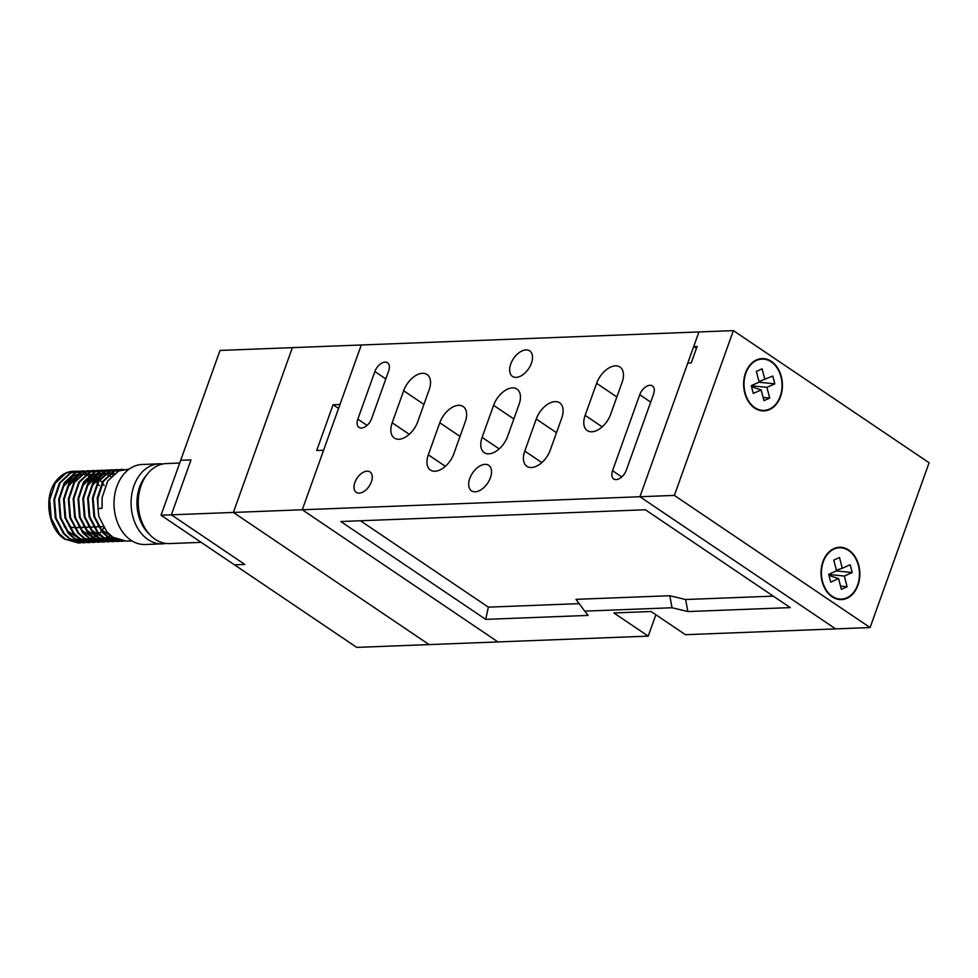 <?xml version="1.0" encoding="UTF-8"?>
<svg xmlns="http://www.w3.org/2000/svg" width="978" height="978" viewBox="0 0 978 978"><rect width="100%" height="100%" fill="white"/><g stroke="black" fill="none" stroke-linecap="round" stroke-linejoin="round"><path stroke-width="1.47" d="M754.833 407.63A25.66 19.01 87.8 0 0 764.026 410.393A25.66 19.01 87.8 0 0 781.691 390.344A25.66 19.01 87.8 0 0 771.226 361.86A25.66 19.01 87.8 0 0 762.045 359.097A25.66 19.01 87.8 0 0 744.368 379.146A25.66 19.01 87.8 0 0 754.833 407.63M760.187 410.528A25.66 19.01 87.8 0 0 760.578 410.528L764.026 410.393M832.241 596.323A25.66 19.01 87.8 0 0 841.435 599.074A25.66 19.01 87.8 0 0 859.1 579.037A25.66 19.01 87.8 0 0 848.635 550.541A25.66 19.01 87.8 0 0 839.454 547.79A25.66 19.01 87.8 0 0 821.789 567.827A25.66 19.01 87.8 0 0 832.241 596.323M837.596 599.221A25.66 19.01 87.8 0 0 837.987 599.208L841.435 599.074M771.385 361.395A26.174 19.389 87.8 0 0 762.021 358.584A26.174 19.389 87.8 0 0 744.001 379.036A26.174 19.389 87.8 0 0 754.674 408.095A26.174 19.389 87.8 0 0 764.038 410.907A26.174 19.389 87.8 0 0 782.058 390.454A26.174 19.389 87.8 0 0 771.385 361.395M762.437 359.085A26.174 19.389 87.8 0 0 760.297 358.755M848.806 550.088A26.174 19.389 87.8 0 0 839.43 547.277A26.174 19.389 87.8 0 0 821.41 567.717A26.174 19.389 87.8 0 0 832.082 596.776A26.174 19.389 87.8 0 0 841.447 599.587A26.174 19.389 87.8 0 0 859.479 579.147A26.174 19.389 87.8 0 0 848.806 550.088M839.845 547.778A26.174 19.389 87.8 0 0 837.718 547.448M762.314 410.87A26.174 19.389 87.8 0 0 764.417 410.369M762.045 359.097L758.598 359.232A25.66 19.01 87.8 0 0 758.207 359.256M839.723 599.551A26.174 19.389 87.8 0 0 841.826 599.062M839.454 547.79L836.007 547.924A25.66 19.01 87.8 0 0 835.615 547.937M696.422 348.437L693.683 346.591L698.928 331.945L733.378 330.613L929.1 462.765L870.09 627.558L685.431 634.698L651.091 611.507L613.878 612.949L648.218 636.128L356.738 647.387L161.015 515.235L220.026 350.442L292.373 347.642L233.375 512.435L429.097 644.588L233.375 512.435L171.358 514.831L191.016 459.904L180.685 460.296L191.016 459.904L171.358 514.831L244.83 564.453L234.5 564.844L244.83 564.453L171.358 514.831L161.015 515.235M733.378 330.613L674.368 495.406L639.918 496.738L835.64 628.891L639.918 496.738L687.779 363.07L691.226 362.936L697.131 346.456L693.683 346.591M674.368 495.406L870.09 627.558M844.332 576.054L852.217 572.546L850.188 564.746L842.29 568.255L839.503 557.533L833.769 560.088L836.557 570.81L828.672 574.331L830.701 582.13L838.586 578.609L841.373 589.343L847.119 586.788L844.332 576.054L828.696 574.441M764.882 379.562L762.094 368.84L756.361 371.395L759.148 382.117L751.251 385.638L753.28 393.437L761.177 389.929L763.965 400.65L769.71 398.095L766.911 387.361L774.808 383.853L772.779 376.053L758.989 381.518M836.349 570.907L852.217 572.546M840.542 586.103L847.119 586.788M828.953 575.406L838.586 578.609M836.398 570.211L842.29 568.255M758.94 382.215L774.808 383.853M751.287 385.748L766.911 387.361M763.121 397.41L769.71 398.095M751.544 386.726L761.177 389.929M469.782 478.474A15.403 9.095 124 0 1 488.731 465.32A15.403 9.095 124 0 1 490.443 477.68A15.403 9.095 124 0 1 471.494 490.846A15.403 9.095 124 0 1 469.782 478.474M510.748 364.036A15.403 9.095 124 0 1 529.709 350.882A15.403 9.095 124 0 1 531.421 363.241A15.403 9.095 124 0 1 512.472 376.408A15.403 9.095 124 0 1 510.748 364.036M371.408 481.824A12.323 7.274 -56 0 0 370.026 471.934A12.323 7.274 -56 0 0 354.867 482.46A12.323 7.274 -56 0 0 356.236 492.362A12.323 7.274 -56 0 0 371.408 481.824M639.918 496.738L302.275 509.77L497.998 641.935L302.275 509.77L233.375 512.435L292.373 347.642L361.285 344.989L302.275 509.77L323.584 450.271L316.689 450.528L333.082 404.758L339.977 404.489L361.285 344.989L698.928 331.945L639.918 496.738M790.273 607.607L645.37 509.77L340.796 521.519L485.699 619.367L588.133 615.406L584.71 611.128L672.02 607.754L687.852 611.556L790.273 607.607M648.218 636.128L655.871 614.734M417.704 421.799L429.171 389.757A18.998 11.21 -56 0 0 427.056 374.513A18.998 11.21 -56 0 0 403.669 390.748L392.202 422.789A18.998 11.21 -56 0 0 394.317 438.034A18.998 11.21 -56 0 0 417.704 421.799M439.782 422.753L428.303 454.807A18.998 11.21 -56 0 0 430.43 470.051A18.998 11.21 -56 0 0 453.804 453.816L465.271 421.775A18.998 11.21 -56 0 0 463.156 406.53A18.998 11.21 -56 0 0 439.782 422.753L460.027 436.432M536.25 419.036L524.783 451.078A18.998 11.21 -56 0 0 526.897 466.323A18.998 11.21 -56 0 0 550.272 450.088L561.751 418.046A18.998 11.21 -56 0 0 559.624 402.802A18.998 11.21 -56 0 0 536.25 419.036L556.494 432.704M371.616 418.621L388.657 371.017A10.269 6.064 -56 0 0 387.508 362.765A10.269 6.064 -56 0 0 374.88 371.542L357.826 419.146A10.269 6.064 -56 0 0 358.975 427.398A10.269 6.064 -56 0 0 371.616 418.621M507.606 436.396L519.086 404.342A18.998 11.21 -56 0 0 516.959 389.097A18.998 11.21 -56 0 0 493.584 405.332L482.117 437.374A18.998 11.21 -56 0 0 484.232 452.618A18.998 11.21 -56 0 0 507.606 436.396M596.617 383.303L585.137 415.344A18.998 11.21 -56 0 0 587.265 430.589A18.998 11.21 -56 0 0 610.639 414.354L622.106 382.312A18.998 11.21 -56 0 0 619.991 367.068A18.998 11.21 -56 0 0 596.617 383.303L616.861 396.97M639.746 394.721L612.546 470.711A10.269 6.064 -56 0 0 613.695 478.951A10.269 6.064 -56 0 0 626.323 470.173L653.536 394.195A10.269 6.064 -56 0 0 652.387 385.943A10.269 6.064 -56 0 0 639.746 394.721L650.7 402.117M584.71 611.128L575.981 599.343L669.796 595.724L685.627 599.514L773.292 596.14M360.43 520.761L488.352 607.142L579.159 603.634M687.852 611.556L685.627 599.514M672.02 607.754L669.796 595.724M485.699 619.367L488.352 607.142M179.707 463.034L166.382 463.56A40.037 29.658 87.8 0 0 147.861 473.438A40.037 29.658 87.8 0 0 150.245 535.137A40.037 29.658 87.8 0 0 155.147 539.269A40.037 29.658 87.8 0 0 169.475 543.572L201.175 542.35M165.881 543.413A40.037 29.658 -92.2 0 1 162.311 543.841A40.037 29.658 -92.2 0 1 147.984 539.538A40.037 29.658 -92.2 0 1 131.663 495.1A40.037 29.658 -92.2 0 1 159.218 463.829A40.037 29.658 -92.2 0 1 162.813 463.988M123.827 541.078L121.419 541.311L108.167 537.472L102.079 532.118L93.912 516.543L92.47 497.985L98.032 481.433L109.023 471.335L116.578 469.587M118.998 469.611L109.573 471.372L98.631 481.555L93.13 498.157L94.646 516.702L102.886 532.228L108.851 537.448L122.103 541.286L124.169 541.103M131.993 540.907L126.248 541.127L112.983 537.289L106.908 531.934L98.729 516.347L97.287 497.802L102.861 481.249L113.839 471.151L121.406 469.403M78.35 542.973L64.756 539.147C48.399 529.501 43.191 497.215 55.832 481.31A35.929 26.614 -92.2 0 1 73.387 471.249A35.929 26.614 -92.2 0 1 75.55 471.286M75.587 471.286L66.162 473.046L55.22 483.23L49.719 499.831L51.235 518.377L59.475 533.902L65.44 539.122L78.692 542.961L80.758 542.778M83.179 542.79L69.572 538.964L63.497 533.609L55.318 518.022L53.876 499.477L59.45 482.924L70.428 472.826L77.995 471.078M80.404 471.103L70.991 472.851L60.049 483.046L54.548 499.636L56.064 518.193L64.303 533.707L70.269 538.927L83.521 542.778L85.587 542.594M87.996 542.607L74.401 538.768L68.326 533.426L60.147 517.839L58.704 499.293L64.267 482.741L75.257 472.631L82.812 470.895M85.233 470.907L75.807 472.667L64.866 482.863L59.365 499.452L60.88 517.998L69.12 533.523L75.086 538.744L88.338 542.594L90.404 542.411M92.824 542.411L79.23 538.585L73.142 533.242L64.964 517.655L63.521 499.098L69.096 482.557L80.074 472.447L89.707 470.785M90.049 470.724L80.636 472.484L69.695 482.68L64.193 499.269L65.709 517.814L73.949 533.34L79.915 538.56L93.167 542.411L95.233 542.228M97.641 542.228L84.047 538.401L77.971 533.047L69.793 517.472L68.35 498.914L73.925 482.374L84.903 472.264L94.536 470.589M94.878 470.54L85.453 472.301L74.511 482.484L69.01 499.086L70.526 517.631L78.766 533.157L84.731 538.377L97.996 542.215L100.049 542.032M102.47 542.044L88.876 538.218L82.788 532.863L74.609 517.289L73.167 498.731L78.741 482.178L89.731 472.081L99.365 470.406M99.707 470.357L90.282 472.105L79.34 482.301L73.839 498.89L75.355 517.448L83.595 532.973L89.56 538.193L102.812 542.032L104.878 541.849M107.299 541.861L93.692 538.022L87.617 532.68L79.438 517.093L77.995 498.548L83.57 481.995L94.548 471.885L102.115 470.149M104.524 470.173L95.098 471.922L84.169 482.117L78.656 498.707L80.172 517.252L88.411 532.778L94.377 537.998L107.641 541.849L109.707 541.665M112.115 541.665L98.521 537.839L92.433 532.497L84.267 516.91L82.824 498.364L88.387 481.812L99.377 471.702L106.932 469.966M109.353 469.978L99.927 471.738L88.986 481.934L83.485 498.523L85 517.069L93.24 532.594L99.206 537.814L112.458 541.665L114.524 541.482M116.944 541.482L103.338 537.655L97.262 532.301L89.084 516.726L87.641 498.169L93.216 481.628L104.194 471.518L111.761 469.77M114.169 469.795L104.756 471.555L93.815 481.738L88.301 498.34L89.829 516.885L98.057 532.411L104.035 537.631L117.287 541.47L119.353 541.286M119.695 541.237L121.749 540.822M90.062 470.821L92.14 471.164M162.311 543.841L145.221 544.501A40.037 29.658 -92.2 0 1 130.893 540.198A40.037 29.658 -92.2 0 1 114.573 495.76A40.037 29.658 -92.2 0 1 142.128 464.489L159.218 463.829M78.961 527.545L75.563 527.68A20.526 15.208 -92.2 0 1 74.817 527.68M74.084 527.631A20.526 15.208 -92.2 0 1 68.912 525.907M123.815 469.428L114.402 471.176L103.46 481.372L97.959 497.961L97.934 508.646L102.054 508.291L102.115 497.619L107.678 481.066L118.668 470.956L129.218 469.098M102.042 508.205L97.934 508.646M99.291 485.663L97.653 483.266M97.262 482.753L94.89 480.1M94.487 479.721L92.066 477.741M91.663 477.447L89.145 475.968M88.705 475.76L85.978 474.733M85.502 474.611L82.311 474.085M81.7 474.061L77.091 474.55M76.04 474.843L73.888 475.675L62.445 487.594M64.12 526.164L67.788 531.274L79.939 539.037M81.101 539.294L86.064 539.587M86.7 539.538L89.988 538.902M90.477 538.756L93.203 537.692M93.619 537.484L96.076 536.054M96.48 535.773L98.778 533.939M99.157 533.597L101.37 531.274M101.736 530.834L103.864 527.875M104.12 485.479L102.482 483.071M102.079 482.57L99.707 479.917M99.316 479.538L96.895 477.545M96.48 477.264L93.961 475.785M93.533 475.577L90.807 474.55M90.331 474.416L87.128 473.902M86.529 473.865L81.92 474.354M80.868 474.66L78.705 475.479L67.262 487.411M78.595 525.602L82.262 530.712L94.414 538.475M95.575 538.731L100.526 539.025M101.162 538.976L104.463 538.34M104.952 538.206L107.666 537.142M108.093 536.934L110.551 535.492M110.954 476.702L108.436 475.222M108.008 475.015L105.282 473.988M104.793 473.865L101.602 473.34M101.003 473.315L96.394 473.804M95.331 474.098L93.179 474.929L81.736 486.848M83.411 525.418L87.091 530.528L99.23 538.291M100.392 538.548L105.355 538.841M105.991 538.792L109.279 538.157M109.768 538.01L112.494 536.946M112.825 474.831L110.098 473.804M109.622 473.67L106.431 473.156M105.82 473.12L101.211 473.621M100.159 473.914L97.996 474.746L86.553 486.665M88.24 525.235L91.908 530.345L104.059 538.108M105.221 538.365L110.184 538.658M110.807 538.597L114.108 537.973M114.45 473.486L111.247 472.973M110.648 472.936L106.04 473.425M104.976 473.719L102.824 474.55L91.382 486.482M97.886 524.856L101.553 529.966L113.705 537.729M150.245 535.137L148.033 532.851A36.956 27.384 -92.2 0 1 145.832 475.895L147.861 473.438M338.559 408.449L333.082 404.758M621.764 476.934L612.546 470.711M602.191 426.86L585.137 415.344M499.171 448.89L482.117 437.374M513.841 419L493.584 405.332M367.043 425.381L357.826 419.146M385.821 378.938L374.88 371.542M541.836 462.594L524.783 451.078M445.369 466.323L428.303 454.807M409.256 434.305L392.202 422.789M423.926 404.415L403.669 390.748M121.419 541.311L122.103 541.286M78.008 542.986L78.692 542.961M82.837 542.802L83.521 542.778M87.653 542.619L88.338 542.594M92.482 542.435L93.167 542.411M97.299 542.24L97.996 542.215M102.128 542.056L102.812 542.032M106.944 541.873L107.641 541.849M111.773 541.69L112.458 541.665M116.602 541.506L117.287 541.47M77.653 471.09L78.338 471.066M82.47 470.907L83.154 470.883M87.299 470.711L87.983 470.687M92.115 470.528L92.812 470.504M96.944 470.345L97.629 470.32M101.761 470.161L102.458 470.137M106.59 469.978L107.274 469.941M111.419 469.782L112.103 469.758M116.235 469.599L116.92 469.574M121.064 469.416L121.749 469.391M103.081 526.616L98.949 526.775M98.265 526.8L94.12 526.959M93.436 526.983L89.304 527.142M88.619 527.166L84.475 527.325M83.79 527.362L79.658 527.521"/></g></svg>
